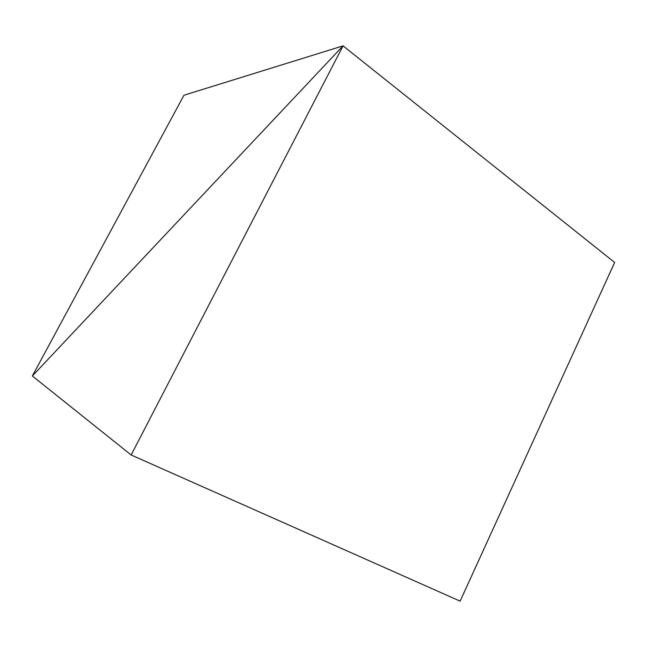 <?xml version="1.0" encoding="UTF-8"?>
<svg xmlns="http://www.w3.org/2000/svg" width="647" height="647" viewBox="0 0 647 647"><rect width="100%" height="100%" fill="white"/><g stroke="black" fill="none" stroke-linecap="round" stroke-linejoin="round"><path stroke-width="0.97" d="M32.35 375.988L183.974 95.23L343.064 45.856L32.35 375.988L343.064 45.856L131.147 454.978L32.35 375.988M614.65 262.456L343.064 45.856L614.65 262.456L460.13 601.144L131.147 454.978"/></g></svg>
